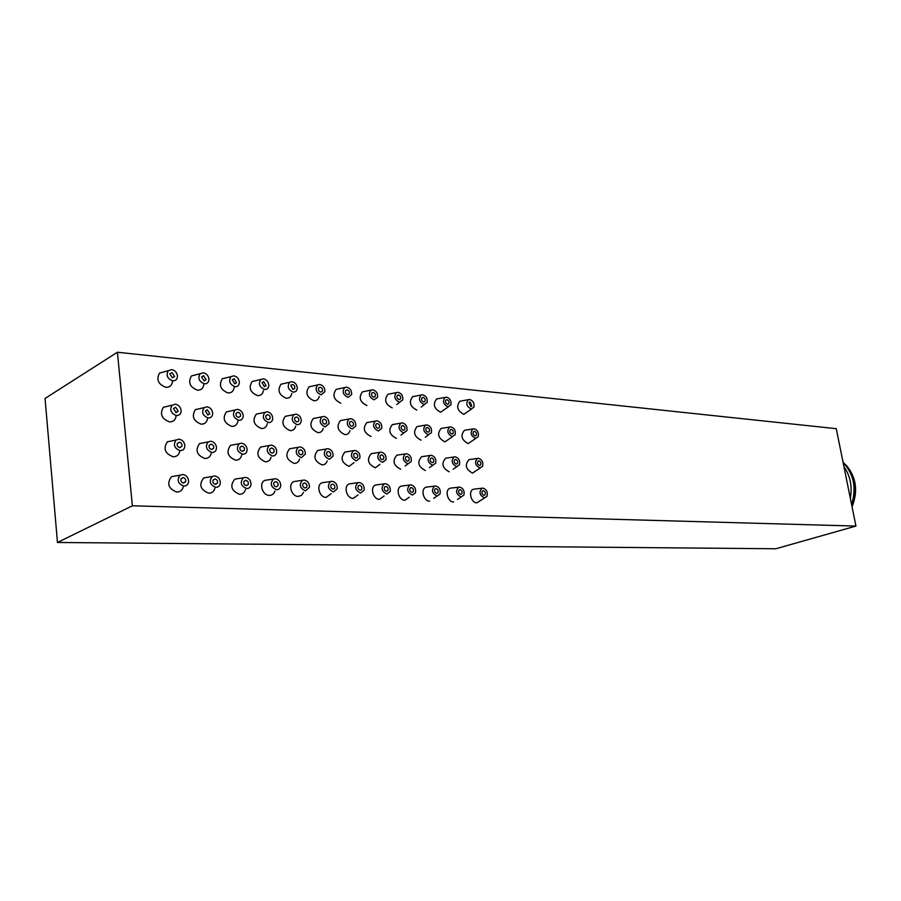<?xml version="1.0" encoding="UTF-8"?>
<svg xmlns="http://www.w3.org/2000/svg" width="901" height="901" viewBox="0 0 901 901"><rect width="100%" height="100%" fill="white"/><g stroke="black" fill="none" stroke-linecap="round" stroke-linejoin="round"><path stroke-width="1.35" d="M117.4 352.235L45.05 398.456L57.473 542.47L775.806 548.765L855.95 526.071L836.263 428.685L117.4 352.235L132.391 505.799L855.95 526.071M57.473 542.47L132.391 505.799M176.179 475.863L171.505 476.674C166.527 483.567 168.307 488.702 176.844 492.059C180.346 491.957 182.52 490.133 183.365 486.574M172.463 440.769L167.372 441.817C163.025 448.642 164.962 453.631 173.172 456.796C176.844 456.728 179.029 454.814 179.738 451.052M179.434 447.56L181.934 446.254L179.862 447.628C177.779 447.087 176.889 445.747 177.204 443.596L179.288 442.211C181.394 442.751 182.272 444.103 181.934 446.254M168.724 406.013L163.363 407.297C159.556 414.021 161.617 418.875 169.523 421.882C173.375 421.859 175.571 419.866 176.123 415.902M164.973 371.606L159.477 373.093C156.121 379.693 158.272 384.434 165.919 387.329C169.929 387.351 172.125 385.279 172.519 381.123M207.771 477.237L203.739 477.902C198.614 484.603 200.27 489.705 208.705 493.207C211.96 493.129 214.021 491.439 214.911 488.128M203.964 442.718L199.515 443.596C194.999 450.252 196.801 455.23 204.932 458.519C208.345 458.474 210.44 456.706 211.194 453.192M200.146 408.536L195.404 409.617C191.417 416.194 193.343 421.049 201.193 424.18C204.775 424.18 206.87 422.321 207.5 418.627M196.339 374.692L191.417 375.954C187.859 382.429 189.886 387.182 197.488 390.189C201.216 390.223 203.333 388.297 203.817 384.423M238.348 478.577L234.857 479.129C229.642 485.65 231.197 490.707 239.52 494.311C242.549 494.255 244.509 492.689 245.421 489.615M234.463 444.621L230.566 445.353C225.926 451.851 227.615 456.796 235.657 460.197C238.833 460.163 240.826 458.519 241.626 455.253M230.577 410.991L226.376 411.903C222.232 418.334 224.056 423.166 231.816 426.41C235.161 426.421 237.166 424.698 237.853 421.24M226.692 377.688L222.288 378.758C218.583 385.11 220.497 389.84 228.032 392.96C231.512 393.005 233.528 391.214 234.091 387.576M267.969 479.884L264.939 480.334C258.564 482.846 262.259 495.527 269.331 495.381C272.147 495.336 274.017 493.883 274.94 491.022M264.004 446.468L260.58 447.076C255.861 453.406 257.461 458.316 265.378 461.808C268.34 461.796 270.244 460.265 271.077 457.212M260.04 413.368L256.323 414.145C252.077 420.418 253.789 425.227 261.459 428.561C264.579 428.583 266.493 426.984 267.225 423.752M256.087 380.582L252.156 381.506C248.327 387.723 250.14 392.431 257.585 395.64C260.839 395.697 262.777 394.03 263.385 390.629M296.666 481.157L294.019 481.539C287.667 483.803 291.226 496.564 298.186 496.417L301.497 495.392L303.513 492.374M292.622 448.259L289.604 448.777C284.84 454.949 286.36 459.814 294.154 463.373C296.925 463.373 298.738 461.954 299.582 459.105M288.59 415.676L285.29 416.33C280.977 422.468 282.599 427.232 290.167 430.644C293.073 430.678 294.909 429.191 295.663 426.162M284.57 383.398L281.056 384.186C277.136 390.268 278.859 394.942 286.214 398.231C289.255 398.31 291.113 396.744 291.766 393.557M324.473 482.384L322.164 482.711C315.857 484.761 319.292 497.566 326.128 497.42L331.196 493.658M320.362 450.004L317.704 450.444C312.929 456.447 314.37 461.267 322.029 464.893C324.63 464.905 326.353 463.576 327.198 460.918M316.274 417.918L313.334 418.481C308.975 424.461 310.518 429.191 317.974 432.671C320.7 432.705 322.445 431.32 323.222 428.493M312.196 386.124L309.043 386.811C305.067 392.746 306.7 397.397 313.953 400.754C316.803 400.821 318.571 399.368 319.258 396.372M351.435 483.578L349.408 483.86C343.168 485.718 346.502 498.546 353.203 498.399L358.035 494.897M347.268 451.694L344.914 452.065C340.139 457.922 341.513 462.697 349.047 466.358L353.98 462.652M343.112 420.091L340.499 420.576C336.118 426.41 337.593 431.095 344.925 434.631C347.482 434.676 349.149 433.37 349.937 430.723M338.979 388.77L336.152 389.367C332.142 395.167 333.697 399.774 340.837 403.186M377.598 484.749L375.807 484.975C369.647 486.675 372.89 499.492 379.456 499.334L384.051 496.068M373.363 453.327L371.28 453.654C366.527 459.375 367.856 464.083 375.244 467.788L379.94 464.33M369.151 422.197L366.82 422.614C362.45 428.324 363.858 432.953 371.066 436.523M364.973 391.338L362.427 391.856C358.395 397.532 359.893 402.094 366.921 405.551M402.984 485.876L401.395 486.078C395.325 487.621 398.49 500.404 404.921 500.246L409.291 497.206M398.692 454.926L396.834 455.196C392.126 460.783 393.399 465.445 400.652 469.173M394.435 424.247L392.34 424.608C387.982 430.182 389.345 434.766 396.417 438.37M390.201 393.838L387.914 394.289C383.882 399.841 385.313 404.358 392.228 407.849M427.626 486.968L426.218 487.148C420.238 488.556 423.335 501.283 429.619 501.136M423.29 456.469L421.623 456.706C416.972 462.168 418.199 466.763 425.306 470.513M418.976 426.229L417.107 426.545C412.782 431.996 414.088 436.535 421.026 440.161M414.697 396.26L412.635 396.654C408.615 402.083 410 406.554 416.791 410.068M451.559 488.038L450.297 488.184C444.43 489.48 447.459 502.15 453.608 502.003M447.178 457.967L445.68 458.181C441.096 463.519 442.29 468.058 449.25 471.82M442.83 428.166L441.13 428.437C436.85 433.775 438.123 438.258 444.925 441.895L452.584 436.613M438.505 398.614L436.636 398.963C432.649 404.267 433.978 408.694 440.645 412.23L448.326 406.824M474.804 489.074L473.678 489.198C467.912 490.392 470.885 502.983 476.899 502.837L484.603 497.893M470.39 459.431L469.049 459.611C464.533 464.837 465.682 469.32 472.507 473.081L480.21 468.002M465.997 430.047L464.465 430.284C460.242 435.498 461.47 439.936 468.148 443.585L475.863 438.382M461.639 400.911L459.949 401.215C455.985 406.407 457.28 410.777 463.824 414.336L471.561 409.009M182.7 474.512L180.121 475.176C176.619 480.064 177.88 483.702 183.917 486.112C187.217 485.842 188.748 483.882 188.546 480.222C187.746 476.866 185.797 474.962 182.7 474.512M183.016 477.575C185.178 478.116 186.045 479.501 185.629 481.72L183.601 483.037C181.45 482.508 180.572 481.134 180.966 478.927L183.016 477.575M178.972 439.181L176.067 440.015C173.003 444.857 174.377 448.405 180.177 450.658C183.455 450.455 184.987 448.563 184.806 444.959C184.018 441.614 182.081 439.688 178.972 439.181M175.29 404.211L172.102 405.202C169.422 409.966 170.886 413.424 176.483 415.564C179.738 415.44 181.27 413.593 181.09 410.056C180.324 406.723 178.398 404.774 175.29 404.211M175.605 407.207L178.252 411.183L176.168 412.568L173.499 408.615L175.605 407.207M171.641 369.601L168.25 370.728C165.885 375.402 167.406 378.769 172.823 380.841C176.055 380.774 177.587 378.994 177.429 375.492C176.675 372.181 174.738 370.21 171.641 369.601M171.945 372.563L174.614 376.472L172.508 377.868L169.827 373.983L171.945 372.563M214.596 475.953L212.321 476.494C208.705 481.247 209.888 484.862 215.857 487.362C218.808 487.171 220.306 485.425 220.351 482.136C219.765 478.544 217.851 476.483 214.596 475.953M214.934 478.96C217.107 479.569 217.941 480.976 217.411 483.206L215.519 484.344C213.357 483.758 212.523 482.35 213.03 480.132L214.934 478.96M210.778 441.208L208.165 441.895C204.989 446.614 206.273 450.151 212.017 452.493C214.967 452.358 216.465 450.658 216.499 447.403C215.913 443.855 213.999 441.794 210.778 441.208M211.104 444.193C213.222 444.779 214.055 446.164 213.616 448.326L211.69 449.52C209.584 448.935 208.739 447.56 209.167 445.398L211.104 444.193M206.993 406.813L204.11 407.646C201.295 412.309 202.669 415.755 208.221 417.985C211.172 417.906 212.659 416.251 212.692 413.018C212.095 409.516 210.203 407.443 206.993 406.813M207.32 409.764L209.854 413.818L207.894 415.034L205.349 411.002L207.32 409.764M203.243 372.766L200.146 373.712C197.646 378.307 199.087 381.675 204.459 383.826C207.41 383.803 208.897 382.182 208.919 378.983C208.334 375.526 206.43 373.442 203.243 372.766M203.57 375.683L206.115 379.67L204.144 380.909L201.576 376.945L203.57 375.683M245.444 477.361L243.416 477.789C239.734 482.407 240.837 485.999 246.728 488.567C249.374 488.432 250.816 486.9 251.052 483.961C250.692 480.177 248.811 477.969 245.444 477.361M245.782 480.312C247.978 480.965 248.755 482.395 248.135 484.625L246.39 485.605C244.205 484.975 243.416 483.544 244.025 481.314L245.782 480.312M241.524 443.179L239.182 443.743C235.916 448.338 237.121 451.851 242.797 454.284C245.466 454.194 246.908 452.674 247.122 449.734C246.728 446.018 244.858 443.833 241.524 443.179M241.862 446.108C243.991 446.75 244.79 448.146 244.25 450.32L242.459 451.345C240.342 450.714 239.542 449.317 240.06 447.155L241.862 446.108M237.65 409.336L235.048 410.023C232.131 414.584 233.415 418.019 238.911 420.328C241.592 420.283 243.033 418.796 243.225 415.868C242.808 412.219 240.95 410.045 237.65 409.336M237.988 412.241C240.06 412.872 240.871 414.246 240.409 416.363L238.574 417.422C236.512 416.803 235.702 415.429 236.141 413.322L237.988 412.241M233.821 375.83L230.983 376.629C228.381 381.123 229.732 384.49 235.06 386.72C237.751 386.72 239.193 385.268 239.362 382.339C238.934 378.747 237.087 376.573 233.821 375.83M234.147 378.702L236.591 382.745L234.733 383.837L232.278 379.817L234.147 378.702M275.278 478.713L273.465 479.062C269.759 483.555 270.796 487.114 276.584 489.739C278.972 489.648 280.346 488.286 280.729 485.673C280.571 481.731 278.758 479.411 275.278 478.713M275.627 481.618C277.823 482.317 278.567 483.769 277.846 485.977L276.247 486.822C274.05 486.146 273.307 484.693 273.994 482.474L275.627 481.618M271.28 445.083L269.174 445.545C265.84 450.027 266.978 453.507 272.575 456.007C274.985 455.951 276.37 454.6 276.72 451.964C276.517 448.112 274.704 445.815 271.28 445.083M271.629 447.955C273.758 448.642 274.512 450.061 273.893 452.223L272.237 453.113C270.109 452.448 269.343 451.029 269.951 448.867L271.629 447.955M267.327 411.78L264.95 412.354C261.966 416.803 263.182 420.215 268.611 422.592C271.043 422.58 272.429 421.251 272.744 418.605C272.507 414.82 270.694 412.557 267.327 411.78M267.665 414.629C269.748 415.305 270.514 416.701 269.973 418.807L268.273 419.731C266.189 419.066 265.423 417.681 265.941 415.575L267.665 414.629M263.407 378.803L260.817 379.479C258.125 383.871 259.409 387.216 264.68 389.514C267.135 389.536 268.509 388.23 268.813 385.572C268.543 381.866 266.741 379.614 263.407 378.803M263.734 381.619L266.077 385.718L264.342 386.675L261.988 382.598L263.734 381.619M304.155 480.019L302.533 480.301C298.817 484.67 299.808 488.196 305.495 490.876L309.426 487.283C309.471 483.229 307.714 480.807 304.155 480.019M304.504 482.88C306.7 483.612 307.41 485.076 306.622 487.272L305.135 488.004C302.95 487.283 302.24 485.819 303.006 483.623L304.504 482.88M300.078 446.919L298.175 447.301C294.818 451.671 295.888 455.129 301.407 457.674L305.349 454.081C305.338 450.128 303.581 447.741 300.078 446.919M300.427 449.757C302.567 450.477 303.288 451.908 302.59 454.048L301.058 454.825C298.929 454.115 298.197 452.696 298.873 450.545L300.427 449.757M296.046 414.133L293.895 414.618C290.854 418.965 292.014 422.355 297.364 424.788L300.022 423.909L301.306 421.206C301.238 417.343 299.481 414.989 296.046 414.133M296.395 416.949C298.479 417.659 299.211 419.055 298.603 421.15L297.015 421.972C294.942 421.274 294.199 419.877 294.796 417.782L296.395 416.949M292.048 381.675L289.683 382.249C286.935 386.552 288.151 389.874 293.354 392.217L296.035 391.372L297.307 388.669C297.195 384.885 295.438 382.553 292.048 381.675M292.397 384.457C294.424 385.155 295.168 386.529 294.627 388.579L293.005 389.435L290.764 385.313L292.397 384.457M332.12 481.28L330.656 481.528C326.962 485.774 327.896 489.266 333.471 491.969L337.199 488.792C337.436 484.67 335.735 482.159 332.12 481.28M332.48 484.107C334.665 484.873 335.33 486.349 334.485 488.511L333.122 489.142C330.937 488.387 330.262 486.923 331.095 484.749L332.48 484.107M327.975 448.698L326.252 449.025C322.873 453.282 323.898 456.706 329.327 459.285L333.066 456.086C333.224 452.065 331.523 449.599 327.975 448.698M328.336 451.491C330.453 452.246 331.14 453.687 330.397 455.805L328.966 456.492C326.849 455.737 326.151 454.307 326.894 452.189L328.336 451.491M323.876 416.42L321.916 416.836C318.841 421.071 319.945 424.427 325.205 426.905L328.966 423.707C329.056 419.776 327.356 417.343 323.876 416.42M324.225 419.19C326.297 419.934 326.995 421.341 326.331 423.425L324.856 424.134C322.783 423.402 322.085 421.995 322.738 419.922L324.225 419.19M319.81 384.457L317.648 384.941C314.843 389.153 316.003 392.453 321.128 394.841L324.901 391.653C324.934 387.802 323.245 385.403 319.81 384.457M320.159 387.193C322.186 387.926 322.896 389.311 322.299 391.338L320.779 392.093C318.763 391.372 318.042 389.987 318.627 387.959L320.159 387.193M359.206 482.508L357.888 482.711C354.217 486.855 355.118 490.302 360.591 493.038L364.105 490.223C364.511 486.044 362.878 483.465 359.206 482.508M359.578 485.29C361.74 486.089 362.382 487.565 361.492 489.705L360.22 490.257C358.057 489.457 357.415 487.993 358.294 485.853L359.578 485.29M355.005 450.432L353.44 450.703C350.072 454.847 351.052 458.237 356.368 460.85L359.916 458.012C360.231 453.924 358.598 451.401 355.005 450.432M355.366 453.18C357.483 453.969 358.136 455.41 357.337 457.505L356.008 458.091C353.902 457.314 353.248 455.883 354.025 453.777L355.366 453.18M350.838 418.638L349.047 418.988C345.961 423.132 347.009 426.455 352.19 428.966L355.76 426.105C356.008 422.118 354.363 419.629 350.838 418.638M351.199 421.364C353.26 422.141 353.935 423.56 353.215 425.61L351.84 426.241C349.779 425.475 349.104 424.067 349.813 422.006L351.199 421.364M346.716 387.148L344.723 387.565C341.896 391.676 343.011 394.953 348.056 397.386L351.638 394.514C351.818 390.617 350.174 388.162 346.716 387.148M347.065 389.851C349.081 390.617 349.768 392.003 349.115 394.007L347.707 394.683C345.691 393.917 345.004 392.543 345.635 390.527L347.065 389.851M385.47 483.702L384.276 483.871C380.65 487.914 381.506 491.315 386.867 494.063L390.178 491.574C390.741 487.362 389.164 484.738 385.47 483.702M385.842 486.439C387.993 487.272 388.601 488.736 387.667 490.842L386.495 491.327C384.355 490.504 383.736 489.029 384.659 486.923L385.842 486.439M381.213 452.099L379.783 452.336C376.438 456.39 377.373 459.735 382.598 462.371L385.943 459.837C386.405 455.726 384.828 453.147 381.213 452.099M381.574 454.814C383.668 455.624 384.299 457.066 383.454 459.138L382.227 459.656C380.143 458.846 379.512 457.415 380.335 455.343L381.574 454.814M376.99 420.79L375.345 421.082C372.271 425.126 373.273 428.425 378.364 430.96L381.742 428.392C382.125 424.382 380.537 421.848 376.99 420.79M377.35 423.47C379.4 424.281 380.042 425.689 379.276 427.716L378.003 428.279C375.954 427.479 375.312 426.072 376.055 424.044L377.35 423.47M372.811 389.761L370.975 390.122C368.137 394.142 369.196 397.386 374.163 399.841L377.575 397.262C377.879 393.332 376.291 390.843 372.811 389.761M373.16 392.419C375.165 393.219 375.818 394.604 375.131 396.598L373.802 397.183C371.809 396.395 371.156 395.01 371.831 393.027L373.16 392.419M410.946 484.851L409.854 484.997C406.272 488.95 407.106 492.306 412.354 495.066L415.462 492.847C416.161 488.635 414.651 485.966 410.946 484.851M411.318 487.542C413.446 488.41 414.021 489.874 413.063 491.946L411.982 492.363C409.854 491.518 409.268 490.054 410.225 487.982L411.318 487.542M406.633 453.721L405.315 453.924C402.004 457.877 402.905 461.188 408.029 463.835L411.183 461.571C411.78 457.46 410.259 454.836 406.633 453.721M406.993 456.39C409.077 457.235 409.673 458.677 408.795 460.704L407.657 461.166C405.585 460.332 404.988 458.902 405.844 456.863L406.993 456.39M402.353 422.873L400.844 423.132C397.78 427.074 398.749 430.34 403.749 432.897L406.937 430.599C407.443 426.567 405.912 423.999 402.353 422.873M402.724 425.52C404.752 426.342 405.36 427.761 404.572 429.754L403.378 430.25C401.35 429.428 400.731 428.02 401.519 426.027L402.724 425.52M398.118 392.307L396.429 392.611C393.591 396.541 394.615 399.751 399.492 402.24L402.724 399.909C403.152 395.967 401.609 393.433 398.118 392.307M398.479 394.92C400.472 395.742 401.091 397.127 400.371 399.087L399.132 399.616C397.15 398.805 396.519 397.42 397.24 395.46L398.479 394.92M435.656 485.977L434.654 486.101C431.129 489.953 431.939 493.264 437.086 496.034L440.003 494.063C440.826 489.851 439.373 487.148 435.656 485.977M436.028 488.624C438.134 489.513 438.686 490.977 437.706 493.005L436.703 493.376C434.609 492.498 434.045 491.045 435.014 489.006L436.028 488.624M431.297 455.298L430.092 455.467C426.815 459.341 427.693 462.607 432.705 465.265L435.679 463.238C436.399 459.127 434.935 456.48 431.297 455.298M431.669 457.933C433.719 458.8 434.293 460.231 433.392 462.224L432.334 462.63C430.284 461.774 429.709 460.343 430.599 458.35L431.669 457.933M426.973 424.9L425.587 425.114C422.535 428.977 423.47 432.198 428.38 434.778L431.399 432.705C432.018 428.685 430.543 426.083 426.973 424.9M427.344 427.502C429.349 428.358 429.946 429.766 429.113 431.725L428.009 432.165C426.004 431.331 425.407 429.923 426.218 427.952L427.344 427.502M422.693 394.773L421.127 395.032C418.301 398.884 419.292 402.049 424.078 404.56L427.142 402.454C427.671 398.512 426.184 395.956 422.693 394.773M423.053 397.352C425.024 398.186 425.621 399.571 424.867 401.508L423.718 401.97C421.758 401.148 421.15 399.762 421.893 397.825L423.053 397.352M459.634 487.058L458.722 487.171C455.264 490.944 456.052 494.21 461.087 496.969L463.824 495.212C464.747 491.022 463.351 488.297 459.634 487.058M460.017 489.671C462.1 490.583 462.63 492.036 461.627 494.03L460.704 494.356C458.632 493.455 458.091 492.014 459.082 490.009L460.017 489.671M455.242 456.83L454.127 456.976C450.905 460.76 451.75 463.981 456.672 466.65L459.465 464.837C460.287 460.738 458.868 458.068 455.242 456.83M455.613 459.42C457.64 460.31 458.192 461.729 457.28 463.7L456.289 464.06C454.262 463.182 453.71 461.762 454.622 459.792L455.613 459.42M450.872 426.86L449.588 427.051C446.581 430.824 447.482 434.012 452.291 436.602L455.14 434.733C455.861 430.723 454.442 428.099 450.872 426.86M451.255 429.428C453.237 430.306 453.8 431.703 452.955 433.64L451.919 434.034C449.937 433.167 449.362 431.77 450.207 429.833L451.255 429.428M446.547 397.161L445.105 397.397C442.301 401.148 443.247 404.29 447.955 406.813L450.849 404.909C451.48 400.979 450.05 398.4 446.547 397.161M446.919 399.706C448.867 400.562 449.441 401.936 448.664 403.839L447.583 404.256C445.646 403.411 445.06 402.037 445.826 400.134L446.919 399.706M482.936 488.117L482.091 488.207C478.701 491.901 479.467 495.133 484.389 497.893L486.968 496.305C487.982 492.149 486.63 489.412 482.936 488.117M483.319 490.696C485.369 491.619 485.876 493.061 484.862 495.009L484.006 495.302C481.956 494.39 481.438 492.96 482.44 490.989L483.319 490.696M478.499 458.316L477.474 458.44C474.298 462.145 475.12 465.333 479.94 468.002L482.576 466.369C483.477 462.292 482.114 459.611 478.499 458.316M478.87 460.873C480.875 461.774 481.404 463.193 480.47 465.119L479.557 465.445C477.553 464.544 477.023 463.137 477.947 461.199L478.87 460.873M474.095 428.775L472.912 428.944C469.928 432.626 470.806 435.78 475.525 438.37L478.217 436.692C479.017 432.694 477.643 430.059 474.095 428.775M474.467 431.309C476.426 432.187 476.978 433.584 476.111 435.487L475.142 435.836C473.183 434.958 472.642 433.572 473.498 431.658L474.467 431.309M469.725 399.481L468.396 399.684C465.603 403.366 466.527 406.475 471.144 408.998L473.881 407.275C474.602 403.366 473.216 400.765 469.725 399.481M470.108 401.992L471.786 406.114L470.772 406.486L469.083 402.375L470.108 401.992M845.78 475.796L848.044 486.968M843.944 466.718C850.296 475.874 852.425 486.382 850.319 498.242M843.111 462.573C853.844 474.039 856.671 488.038 851.603 504.549M846.264 465.265C856.299 477.282 858.225 491.146 852.064 506.835M843.043 462.258C855.387 474.027 858.36 488.77 851.986 506.486M180.121 475.176L171.505 476.674M176.067 440.015L167.372 441.817M172.102 405.202L163.363 407.297M168.25 370.728L159.477 373.093M183.072 482.959L185.629 481.72M175.83 412.523L178.252 411.183M172.282 377.834L174.614 376.472M212.321 476.494L203.739 477.902M208.165 441.895L199.515 443.596M204.11 407.646L195.404 409.617M200.146 373.712L191.417 375.954M215.114 484.287L217.411 483.206M211.352 449.475L213.616 448.326M207.647 415.001L209.854 413.818M203.975 380.886L206.115 379.67M243.416 477.789L234.857 479.129M239.182 443.743L230.566 445.353M235.048 410.023L226.376 411.903M230.983 376.629L222.288 378.758M246.074 485.571L248.135 484.625M242.211 451.311L244.25 450.32M238.393 417.4L240.409 416.363M234.62 383.826L236.591 382.745M273.465 479.062L264.939 480.334M269.174 445.545L260.58 447.076M264.95 412.354L256.323 414.145M260.817 379.479L252.156 381.506M276.021 486.799L277.846 485.977M272.057 453.102L273.893 452.223M268.149 419.72L269.973 418.807M264.286 386.675L266.077 385.718M302.533 480.301L294.019 481.539M298.175 447.301L289.604 448.777M293.895 414.618L285.29 416.33M289.683 382.249L281.056 384.186M304.977 487.993L306.622 487.272M300.945 454.814L302.59 454.048M296.947 421.961L298.603 421.15M292.994 389.435L294.627 388.579M330.656 481.528L322.164 482.711M326.252 449.025L317.704 450.444M321.916 416.836L313.334 418.481M317.648 384.941L309.043 386.811M333.021 489.142L334.485 488.511M328.91 456.48L330.397 455.805M324.833 424.134L326.331 423.425M320.812 392.093L322.299 391.338M357.888 482.711L349.408 483.86M353.44 450.703L344.914 452.065M349.047 418.988L340.499 420.576M344.723 387.565L336.152 389.367M360.175 490.245L361.492 489.705M355.996 458.091L357.337 457.505M351.852 426.241L353.215 425.61M347.763 394.683L349.115 394.007M384.276 483.871L375.807 484.975M379.783 452.336L371.28 453.654M375.345 421.082L366.82 422.614M370.975 390.122L362.427 391.856M386.484 491.327L387.667 490.842M382.249 459.656L383.454 459.138M378.048 428.279L379.276 427.716M373.892 397.183L375.131 396.598M409.854 484.997L401.395 486.078M405.315 453.924L396.834 455.196M408.052 463.846L405.112 465.963M400.844 423.132L392.34 424.608M403.862 432.908L400.945 435.104M396.429 392.611L387.914 394.289M399.729 402.251L396.789 404.538M412.005 492.363L413.063 491.946M407.702 461.166L408.795 460.704M403.457 430.25L404.572 429.754M399.244 399.616L400.371 399.087M434.654 486.101L426.218 487.148M437.131 496.034L433.764 498.343M430.092 455.467L421.623 456.706M432.84 465.276L429.518 467.642M425.587 425.114L417.107 426.545M428.594 434.789L425.306 437.222M421.127 395.032L412.635 396.654M424.382 404.572L421.116 407.094M436.748 493.376L437.706 493.005M432.401 462.641L433.392 462.224M428.099 432.176L429.113 431.725M423.842 401.981L424.867 401.508M458.722 487.171L450.297 488.184M461.222 496.98L457.494 499.503M454.127 456.976L445.68 458.181M456.875 466.662L453.214 469.241M449.588 427.051L441.13 428.437M445.105 397.397L436.636 398.963M460.771 494.356L461.627 494.03M456.379 464.06L457.28 463.7M452.032 434.034L452.955 433.64M447.729 404.267L448.664 403.839M482.091 488.207L473.678 489.198M477.474 458.44L469.049 459.611M472.912 428.944L464.465 430.284M468.396 399.684L459.949 401.215M484.085 495.302L484.862 495.009M479.659 465.445L480.47 465.119M475.277 435.836L476.111 435.487M470.93 406.497L471.786 406.114"/></g></svg>
